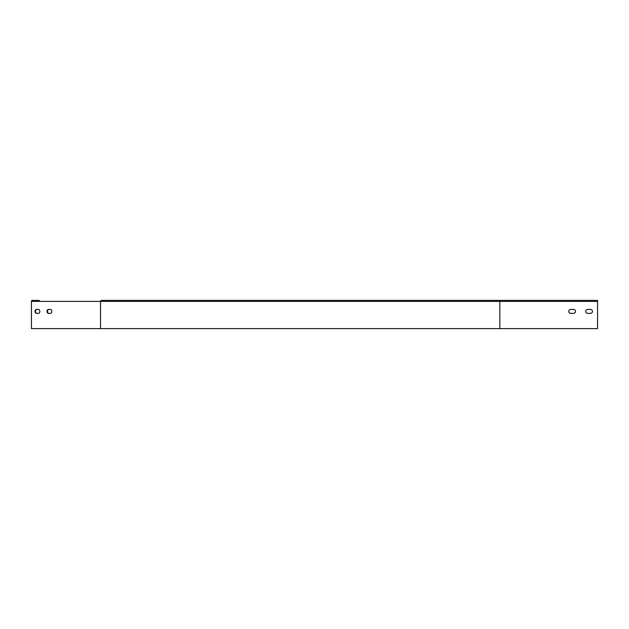 <?xml version="1.0" encoding="UTF-8"?>
<svg xmlns="http://www.w3.org/2000/svg" width="629" height="629" viewBox="0 0 629 629"><rect width="100%" height="100%" fill="white"/><g stroke="black" fill="none" stroke-linecap="round" stroke-linejoin="round"><path stroke-width="0.94" d="M100.53 328.621L100.53 301.401L31.45 301.401L31.45 328.621L597.55 328.621L597.55 300.379L252.355 300.379M499.851 328.621L499.851 301.401L100.53 301.401A1.014 0.715 -90 0 1 101.253 300.379L499.851 300.379L499.851 301.401L597.55 301.401M31.45 301.401A1.014 0.715 -90 0 1 32.165 300.379L39.36 300.379M36.443 309.421A1.973 1.4 -90 0 0 35.043 311.394A1.973 1.4 -90 0 0 36.443 313.368L38.44 313.368A1.973 1.4 -90 0 0 39.839 311.394A1.973 1.4 -90 0 0 38.44 309.421L36.443 309.421M48.417 309.421A1.973 1.4 -90 0 0 47.026 311.394A1.973 1.4 -90 0 0 48.417 313.368L50.414 313.368A1.973 1.4 -90 0 0 51.814 311.394A1.973 1.4 -90 0 0 50.414 309.421L48.417 309.421M36.922 309.421A1.973 1.4 -90 0 0 35.523 311.394A1.973 1.4 -90 0 0 36.922 313.368M48.897 309.421A1.973 1.4 -90 0 0 47.505 311.394A1.973 1.4 -90 0 0 48.897 313.368M590.489 309.421A1.973 1.973 0 0 1 592.471 311.394A1.973 1.973 0 0 1 590.489 313.368L587.667 313.368A1.973 1.973 0 0 1 585.693 311.394A1.973 1.973 0 0 1 587.667 309.421L590.489 309.421M573.546 309.421A1.973 1.973 0 0 1 575.527 311.394A1.973 1.973 0 0 1 573.546 313.368L570.723 313.368A1.973 1.973 0 0 1 568.75 311.394A1.973 1.973 0 0 1 570.723 309.421L573.546 309.421M570.723 313.368A1.973 1.973 0 0 1 568.75 311.394A1.973 1.973 0 0 1 570.723 309.421"/></g></svg>
